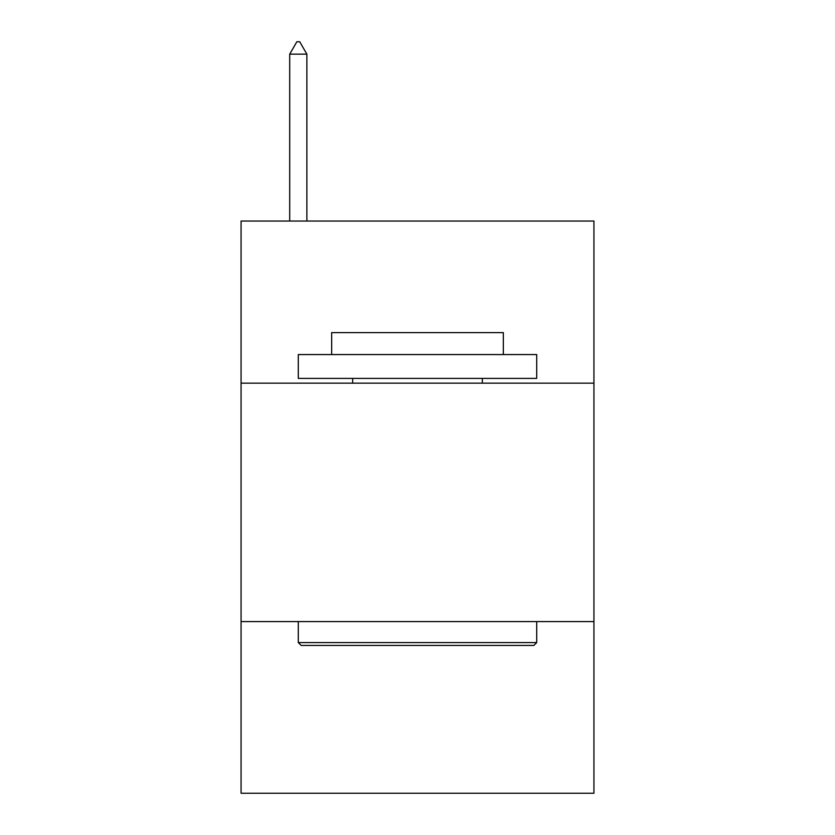 <?xml version="1.0" encoding="UTF-8"?>
<svg xmlns="http://www.w3.org/2000/svg" width="835" height="835" viewBox="0 0 835 835"><rect width="100%" height="100%" fill="white"/><g stroke="black" fill="none" stroke-linecap="round" stroke-linejoin="round"><path stroke-width="1.25" d="M593.935 383.171L593.935 221.045L241.065 221.045L241.065 383.171L593.935 383.171L593.935 793.25L241.065 793.25L241.065 383.171M593.935 621.584L241.065 621.584M301.153 645.434L298.293 642.564L536.707 642.564L533.847 645.434L301.153 645.434M536.707 354.562L536.707 378.401L298.293 378.401L298.293 354.562L536.707 354.562M331.672 354.562L331.672 332.622L503.328 332.622L503.328 354.562M536.707 621.584L536.707 642.564M298.293 621.584L298.293 642.564M482.348 378.401L482.348 383.171M352.652 378.401L352.652 383.171M306.873 54.15L299.723 41.75L296.863 41.75L289.703 54.15L306.873 54.15L306.873 221.045M289.703 54.15L289.703 221.045"/></g></svg>
